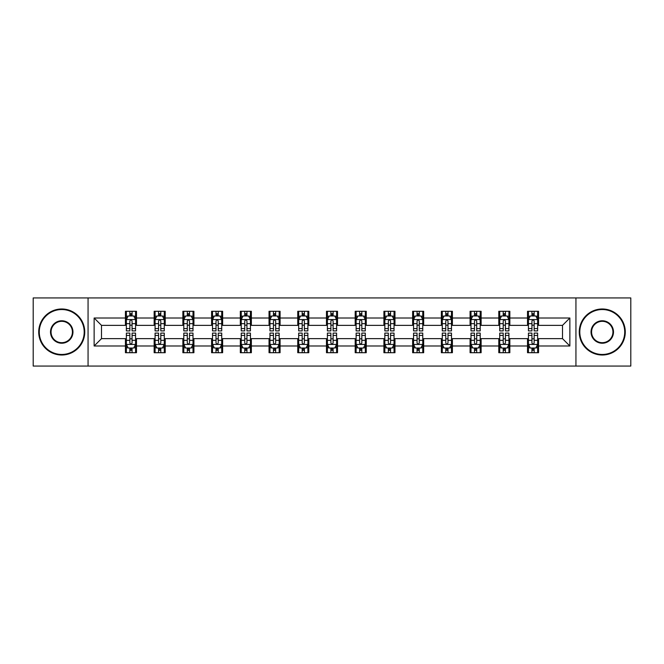<?xml version="1.0" encoding="UTF-8"?>
<svg xmlns="http://www.w3.org/2000/svg" width="664" height="664" viewBox="0 0 664 664"><rect width="100%" height="100%" fill="white"/><g stroke="black" fill="none" stroke-linecap="round" stroke-linejoin="round"><path stroke-width="1" d="M575.937 366.063L630.8 366.063L630.8 297.937L575.937 297.937L575.937 366.063L88.063 366.063L88.063 297.937L33.2 297.937L33.2 366.063L88.063 366.063M575.937 297.937L88.063 297.937M538.562 318.006L538.562 311.291L527.515 311.291L527.515 318.006L509.844 318.006L509.844 311.291L498.797 311.291L498.797 318.006L481.126 318.006L481.126 311.291L470.079 311.291L470.079 318.006L452.4 318.006L452.4 311.291L441.361 311.291L441.361 318.006L423.682 318.006L423.682 311.291L412.634 311.291L412.634 318.006L394.964 318.006L394.964 311.291L383.916 311.291L383.916 318.006L366.246 318.006L366.246 311.291L355.198 311.291L355.198 318.006L337.519 318.006L337.519 311.291L326.481 311.291L326.481 318.006L308.801 318.006L308.801 311.291L297.754 311.291L297.754 318.006L280.083 318.006L280.083 311.291L269.036 311.291L269.036 318.006L251.365 318.006L251.365 311.291L240.318 311.291L240.318 318.006L222.639 318.006L222.639 311.291L211.6 311.291L211.6 318.006L193.921 318.006L193.921 311.291L182.874 311.291L182.874 318.006L165.203 318.006L165.203 311.291L154.156 311.291L154.156 318.006L136.485 318.006L136.485 311.291L125.438 311.291L125.438 318.006L94.139 318.006L94.139 345.994L101.501 338.632L125.438 338.632L125.438 352.708L136.485 352.708L136.485 338.632L154.156 338.632L154.156 352.708L165.203 352.708L165.203 338.632L182.874 338.632L182.874 352.708L193.921 352.708L193.921 338.632L211.6 338.632L211.6 352.708L222.639 352.708L222.639 338.632L240.318 338.632L240.318 352.708L251.365 352.708L251.365 338.632L269.036 338.632L269.036 352.708L280.083 352.708L280.083 338.632L297.754 338.632L297.754 352.708L308.801 352.708L308.801 338.632L326.481 338.632L326.481 352.708L337.519 352.708L337.519 338.632L355.198 338.632L355.198 352.708L366.246 352.708L366.246 338.632L383.916 338.632L383.916 352.708L394.964 352.708L394.964 338.632L412.634 338.632L412.634 352.708L423.682 352.708L423.682 338.632L441.361 338.632L441.361 352.708L452.4 352.708L452.4 338.632L470.079 338.632L470.079 352.708L481.126 352.708L481.126 338.632L498.797 338.632L498.797 352.708L509.844 352.708L509.844 338.632L527.515 338.632L527.515 352.708L538.562 352.708L538.562 338.632L562.499 338.632L562.499 325.368L538.562 325.368L538.562 318.006L569.861 318.006L569.861 345.994L538.562 345.994M527.515 345.994L509.844 345.994M498.797 345.994L481.126 345.994M470.079 345.994L452.4 345.994M441.361 345.994L423.682 345.994M412.634 345.994L394.964 345.994M383.916 345.994L366.246 345.994M355.198 345.994L337.519 345.994M326.481 345.994L308.801 345.994M297.754 345.994L280.083 345.994M269.036 345.994L251.365 345.994M240.318 345.994L222.639 345.994M211.6 345.994L193.921 345.994M182.874 345.994L165.203 345.994M154.156 345.994L136.485 345.994M125.438 345.994L94.139 345.994M527.515 318.006L527.515 325.368L509.844 325.368L509.844 318.006M498.797 318.006L498.797 325.368L481.126 325.368L481.126 318.006M470.079 318.006L470.079 325.368L452.4 325.368L452.4 318.006M441.361 318.006L441.361 325.368L423.682 325.368L423.682 318.006M412.634 318.006L412.634 325.368L394.964 325.368L394.964 318.006M383.916 318.006L383.916 325.368L366.246 325.368L366.246 318.006M355.198 318.006L355.198 325.368L337.519 325.368L337.519 318.006M326.481 318.006L326.481 325.368L308.801 325.368L308.801 318.006M297.754 318.006L297.754 325.368L280.083 325.368L280.083 318.006M269.036 318.006L269.036 325.368L251.365 325.368L251.365 318.006M240.318 318.006L240.318 325.368L222.639 325.368L222.639 318.006M211.6 318.006L211.6 325.368L193.921 325.368L193.921 318.006M182.874 318.006L182.874 325.368L165.203 325.368L165.203 318.006M154.156 318.006L154.156 325.368L136.485 325.368L136.485 318.006M125.438 318.006L125.438 325.368L101.501 325.368L94.139 318.006M101.501 325.368L101.501 338.632M569.861 345.994L562.499 338.632M562.499 325.368L569.861 318.006M125.438 315.89L126.359 315.89M129.853 315.89L132.061 315.89M135.564 315.89L136.485 315.89M125.438 325.186L126.359 325.186M129.853 325.186L132.061 325.186M135.564 325.186L136.485 325.186M125.438 338.814L126.359 338.814M129.853 338.814L132.061 338.814M135.564 338.814L136.485 338.814M125.438 348.11L126.359 348.11M129.853 348.11L132.061 348.11M135.564 348.11L136.485 348.11M154.156 338.814L155.077 338.814M158.572 338.814L160.788 338.814M164.282 338.814L165.203 338.814M154.156 348.11L155.077 348.11M158.572 348.11L160.788 348.11M164.282 348.11L165.203 348.11M154.156 315.89L155.077 315.89M158.572 315.89L160.788 315.89M164.282 315.89L165.203 315.89M154.156 325.186L155.077 325.186M158.572 325.186L160.788 325.186M164.282 325.186L165.203 325.186M182.874 338.814L183.795 338.814M187.298 338.814L189.506 338.814M193 338.814L193.921 338.814M182.874 348.11L183.795 348.11M187.298 348.11L189.506 348.11M193 348.11L193.921 348.11M182.874 315.89L183.795 315.89M187.298 315.89L189.506 315.89M193 315.89L193.921 315.89M182.874 325.186L183.795 325.186M187.298 325.186L189.506 325.186M193 325.186L193.921 325.186M211.6 338.814L212.513 338.814M216.016 338.814L218.224 338.814M221.718 338.814L222.639 338.814M211.6 348.11L212.513 348.11M216.016 348.11L218.224 348.11M221.718 348.11L222.639 348.11M211.6 315.89L212.513 315.89M216.016 315.89L218.224 315.89M221.718 315.89L222.639 315.89M211.6 325.186L212.513 325.186M216.016 325.186L218.224 325.186M221.718 325.186L222.639 325.186M240.318 338.814L241.239 338.814M244.734 338.814L246.942 338.814M250.444 338.814L251.365 338.814M240.318 348.11L241.239 348.11M244.734 348.11L246.942 348.11M250.444 348.11L251.365 348.11M240.318 315.89L241.239 315.89M244.734 315.89L246.942 315.89M250.444 315.89L251.365 315.89M240.318 325.186L241.239 325.186M244.734 325.186L246.942 325.186M250.444 325.186L251.365 325.186M269.036 338.814L269.957 338.814M273.452 338.814L275.668 338.814M279.162 338.814L280.083 338.814M269.036 348.11L269.957 348.11M273.452 348.11L275.668 348.11M279.162 348.11L280.083 348.11M269.036 315.89L269.957 315.89M273.452 315.89L275.668 315.89M279.162 315.89L280.083 315.89M269.036 325.186L269.957 325.186M273.452 325.186L275.668 325.186M279.162 325.186L280.083 325.186M297.754 338.814L298.675 338.814M302.178 338.814L304.386 338.814M307.88 338.814L308.801 338.814M297.754 348.11L298.675 348.11M302.178 348.11L304.386 348.11M307.88 348.11L308.801 348.11M297.754 315.89L298.675 315.89M302.178 315.89L304.386 315.89M307.88 315.89L308.801 315.89M297.754 325.186L298.675 325.186M302.178 325.186L304.386 325.186M307.88 325.186L308.801 325.186M326.481 338.814L327.393 338.814M330.896 338.814L333.104 338.814M336.606 338.814L337.519 338.814M326.481 348.11L327.393 348.11M330.896 348.11L333.104 348.11M336.606 348.11L337.519 348.11M326.481 315.89L327.393 315.89M330.896 315.89L333.104 315.89M336.606 315.89L337.519 315.89M326.481 325.186L327.393 325.186M330.896 325.186L333.104 325.186M336.606 325.186L337.519 325.186M355.198 338.814L356.12 338.814M359.614 338.814L361.822 338.814M365.324 338.814L366.246 338.814M355.198 348.11L356.12 348.11M359.614 348.11L361.822 348.11M365.324 348.11L366.246 348.11M355.198 315.89L356.12 315.89M359.614 315.89L361.822 315.89M365.324 315.89L366.246 315.89M355.198 325.186L356.12 325.186M359.614 325.186L361.822 325.186M365.324 325.186L366.246 325.186M383.916 338.814L384.838 338.814M388.332 338.814L390.548 338.814M394.042 338.814L394.964 338.814M383.916 348.11L384.838 348.11M388.332 348.11L390.548 348.11M394.042 348.11L394.964 348.11M383.916 315.89L384.838 315.89M388.332 315.89L390.548 315.89M394.042 315.89L394.964 315.89M383.916 325.186L384.838 325.186M388.332 325.186L390.548 325.186M394.042 325.186L394.964 325.186M412.634 338.814L413.556 338.814M417.058 338.814L419.266 338.814M422.76 338.814L423.682 338.814M412.634 348.11L413.556 348.11M417.058 348.11L419.266 348.11M422.76 348.11L423.682 348.11M412.634 315.89L413.556 315.89M417.058 315.89L419.266 315.89M422.76 315.89L423.682 315.89M412.634 325.186L413.556 325.186M417.058 325.186L419.266 325.186M422.76 325.186L423.682 325.186M441.361 338.814L442.282 338.814M445.776 338.814L447.984 338.814M451.487 338.814L452.4 338.814M441.361 348.11L442.282 348.11M445.776 348.11L447.984 348.11M451.487 348.11L452.4 348.11M441.361 315.89L442.282 315.89M445.776 315.89L447.984 315.89M451.487 315.89L452.4 315.89M441.361 325.186L442.282 325.186M445.776 325.186L447.984 325.186M451.487 325.186L452.4 325.186M470.079 338.814L471 338.814M474.494 338.814L476.702 338.814M480.205 338.814L481.126 338.814M470.079 348.11L471 348.11M474.494 348.11L476.702 348.11M480.205 348.11L481.126 348.11M470.079 315.89L471 315.89M474.494 315.89L476.702 315.89M480.205 315.89L481.126 315.89M470.079 325.186L471 325.186M474.494 325.186L476.702 325.186M480.205 325.186L481.126 325.186M498.797 338.814L499.718 338.814M503.212 338.814L505.428 338.814M508.923 338.814L509.844 338.814M498.797 348.11L499.718 348.11M503.212 348.11L505.428 348.11M508.923 348.11L509.844 348.11M498.797 315.89L499.718 315.89M503.212 315.89L505.428 315.89M508.923 315.89L509.844 315.89M498.797 325.186L499.718 325.186M503.212 325.186L505.428 325.186M508.923 325.186L509.844 325.186M527.515 338.814L528.436 338.814M531.939 338.814L534.146 338.814M537.641 338.814L538.562 338.814M527.515 348.11L528.436 348.11M531.939 348.11L534.146 348.11M537.641 348.11L538.562 348.11M527.515 315.89L528.436 315.89M531.939 315.89L534.146 315.89M537.641 315.89L538.562 315.89M527.515 325.186L528.436 325.186M531.939 325.186L534.146 325.186M537.641 325.186L538.562 325.186M132.061 313.682L129.853 313.682M135.564 328.589L132.061 328.589L132.061 330.896L135.564 330.896L135.564 319.666L133.721 315.981L128.193 315.981L126.359 319.666L126.359 330.896L129.853 330.896L129.853 328.589L126.359 328.589M126.359 319.666L126.359 311.291M135.564 319.666L135.564 311.291M129.853 315.981L129.853 311.291M132.061 311.291L132.061 315.981M132.061 328.589L132.061 321.044C131.331 319.625 130.592 319.625 129.853 321.044L129.853 328.589M129.853 350.318L132.061 350.318M126.359 335.411L129.853 335.411L129.853 333.104L126.359 333.104L126.359 344.334L128.193 348.019L133.721 348.019L135.564 344.334L135.564 333.104L132.061 333.104L132.061 335.411L135.564 335.411M135.564 344.334L135.564 352.708M126.359 344.334L126.359 352.708M132.061 348.019L132.061 352.708M129.853 352.708L129.853 348.019M129.853 335.411L129.853 342.956C130.592 344.375 131.323 344.375 132.061 342.956L132.061 335.411M61.735 309.54A22.46 22.46 0 0 0 39.276 332A22.46 22.46 0 0 0 61.735 354.46A22.46 22.46 0 0 0 84.195 332A22.46 22.46 0 0 0 61.735 309.54M61.735 355.016A23.016 23.016 0 0 1 38.719 332A23.016 23.016 0 0 1 61.735 308.984A23.016 23.016 0 0 1 84.751 332A23.016 23.016 0 0 1 61.735 355.016M61.735 320.77A11.23 11.23 0 0 1 72.965 332A11.23 11.23 0 0 1 61.735 343.23A11.23 11.23 0 0 1 50.505 332A11.23 11.23 0 0 1 61.735 320.77M61.735 342.682A10.682 10.682 0 0 0 72.417 332A10.682 10.682 0 0 0 61.735 321.318A10.682 10.682 0 0 0 51.062 332A10.682 10.682 0 0 0 61.735 342.682M602.265 309.54A22.46 22.46 0 0 0 579.805 332A22.46 22.46 0 0 0 602.265 354.46A22.46 22.46 0 0 0 624.724 332A22.46 22.46 0 0 0 602.265 309.54M602.265 355.016A23.016 23.016 0 0 1 579.249 332A23.016 23.016 0 0 1 602.265 308.984A23.016 23.016 0 0 1 625.28 332A23.016 23.016 0 0 1 602.265 355.016M602.265 320.77A11.23 11.23 0 0 1 613.494 332A11.23 11.23 0 0 1 602.265 343.23A11.23 11.23 0 0 1 591.035 332A11.23 11.23 0 0 1 602.265 320.77M602.265 342.682A10.682 10.682 0 0 0 612.938 332A10.682 10.682 0 0 0 602.265 321.318A10.682 10.682 0 0 0 591.582 332A10.682 10.682 0 0 0 602.265 342.682M160.788 313.682L158.572 313.682M164.282 328.589L160.788 328.589L160.788 330.896L164.282 330.896L164.282 319.666L162.439 315.981L156.92 315.981L155.077 319.666L155.077 330.896L158.572 330.896L158.572 328.589L155.077 328.589M155.077 319.666L155.077 311.291M164.282 319.666L164.282 311.291M158.572 315.981L158.572 311.291M160.788 311.291L160.788 315.981M160.788 328.589L160.788 321.044C160.049 319.625 159.31 319.625 158.572 321.044L158.572 328.589M189.506 313.682L187.298 313.682M193 328.589L189.506 328.589L189.506 330.896L193 330.896L193 319.666L191.157 315.981L185.638 315.981L183.795 319.666L183.795 330.896L187.298 330.896L187.298 328.589L183.795 328.589M183.795 319.666L183.795 311.291M193 319.666L193 311.291M187.298 315.981L187.298 311.291M189.506 311.291L189.506 315.981M189.506 328.589L189.506 321.044C188.767 319.625 188.028 319.625 187.298 321.044L187.298 328.589M158.572 350.318L160.788 350.318M155.077 335.411L158.572 335.411L158.572 333.104L155.077 333.104L155.077 344.334L156.92 348.019L162.439 348.019L164.282 344.334L164.282 333.104L160.788 333.104L160.788 335.411L164.282 335.411M164.282 344.334L164.282 352.708M155.077 344.334L155.077 352.708M160.788 348.019L160.788 352.708M158.572 352.708L158.572 348.019M158.572 335.411L158.572 342.956C159.31 344.375 160.049 344.375 160.788 342.956L160.788 335.411M187.298 350.318L189.506 350.318M183.795 335.411L187.298 335.411L187.298 333.104L183.795 333.104L183.795 344.334L185.638 348.019L191.157 348.019L193 344.334L193 333.104L189.506 333.104L189.506 335.411L193 335.411M193 344.334L193 352.708M183.795 344.334L183.795 352.708M189.506 348.019L189.506 352.708M187.298 352.708L187.298 348.019M187.298 335.411L187.298 342.956C188.028 344.375 188.767 344.375 189.506 342.956L189.506 335.411M218.224 313.682L216.016 313.682M221.718 328.589L218.224 328.589L218.224 330.896L221.718 330.896L221.718 319.666L219.884 315.981L214.356 315.981L212.513 319.666L212.513 330.896L216.016 330.896L216.016 328.589L212.513 328.589M212.513 319.666L212.513 311.291M221.718 319.666L221.718 311.291M216.016 315.981L216.016 311.291M218.224 311.291L218.224 315.981M218.224 328.589L218.224 321.044C217.485 319.625 216.754 319.625 216.016 321.044L216.016 328.589M246.942 313.682L244.734 313.682M250.444 328.589L246.942 328.589L246.942 330.896L250.444 330.896L250.444 319.666L248.602 315.981L243.082 315.981L241.239 319.666L241.239 330.896L244.734 330.896L244.734 328.589L241.239 328.589M241.239 319.666L241.239 311.291M250.444 319.666L250.444 311.291M244.734 315.981L244.734 311.291M246.942 311.291L246.942 315.981M246.942 328.589L246.942 321.044C246.211 319.625 245.472 319.625 244.734 321.044L244.734 328.589M275.668 313.682L273.452 313.682M279.162 328.589L275.668 328.589L275.668 330.896L279.162 330.896L279.162 319.666L277.32 315.981L271.8 315.981L269.957 319.666L269.957 330.896L273.452 330.896L273.452 328.589L269.957 328.589M269.957 319.666L269.957 311.291M279.162 319.666L279.162 311.291M273.452 315.981L273.452 311.291M275.668 311.291L275.668 315.981M275.668 328.589L275.668 321.044C274.929 319.625 274.19 319.625 273.452 321.044L273.452 328.589M216.016 350.318L218.224 350.318M212.513 335.411L216.016 335.411L216.016 333.104L212.513 333.104L212.513 344.334L214.356 348.019L219.884 348.019L221.718 344.334L221.718 333.104L218.224 333.104L218.224 335.411L221.718 335.411M221.718 344.334L221.718 352.708M212.513 344.334L212.513 352.708M218.224 348.019L218.224 352.708M216.016 352.708L216.016 348.019M216.016 335.411L216.016 342.956C216.746 344.375 217.485 344.375 218.224 342.956L218.224 335.411M244.734 350.318L246.942 350.318M241.239 335.411L244.734 335.411L244.734 333.104L241.239 333.104L241.239 344.334L243.082 348.019L248.602 348.019L250.444 344.334L250.444 333.104L246.942 333.104L246.942 335.411L250.444 335.411M250.444 344.334L250.444 352.708M241.239 344.334L241.239 352.708M246.942 348.019L246.942 352.708M244.734 352.708L244.734 348.019M244.734 335.411L244.734 342.956C245.472 344.375 246.203 344.375 246.942 342.956L246.942 335.411M273.452 350.318L275.668 350.318M269.957 335.411L273.452 335.411L273.452 333.104L269.957 333.104L269.957 344.334L271.8 348.019L277.32 348.019L279.162 344.334L279.162 333.104L275.668 333.104L275.668 335.411L279.162 335.411M279.162 344.334L279.162 352.708M269.957 344.334L269.957 352.708M275.668 348.019L275.668 352.708M273.452 352.708L273.452 348.019M273.452 335.411L273.452 342.956C274.19 344.375 274.929 344.375 275.668 342.956L275.668 335.411M304.386 313.682L302.178 313.682M307.88 328.589L304.386 328.589L304.386 330.896L307.88 330.896L307.88 319.666L306.038 315.981L300.518 315.981L298.675 319.666L298.675 330.896L302.178 330.896L302.178 328.589L298.675 328.589M298.675 319.666L298.675 311.291M307.88 319.666L307.88 311.291M302.178 315.981L302.178 311.291M304.386 311.291L304.386 315.981M304.386 328.589L304.386 321.044C303.647 319.625 302.909 319.625 302.178 321.044L302.178 328.589M302.178 350.318L304.386 350.318M298.675 335.411L302.178 335.411L302.178 333.104L298.675 333.104L298.675 344.334L300.518 348.019L306.038 348.019L307.88 344.334L307.88 333.104L304.386 333.104L304.386 335.411L307.88 335.411M307.88 344.334L307.88 352.708M298.675 344.334L298.675 352.708M304.386 348.019L304.386 352.708M302.178 352.708L302.178 348.019M302.178 335.411L302.178 342.956C302.909 344.375 303.647 344.375 304.386 342.956L304.386 335.411M333.104 313.682L330.896 313.682M336.606 328.589L333.104 328.589L333.104 330.896L336.606 330.896L336.606 319.666L334.764 315.981L329.236 315.981L327.393 319.666L327.393 330.896L330.896 330.896L330.896 328.589L327.393 328.589M327.393 319.666L327.393 311.291M336.606 319.666L336.606 311.291M330.896 315.981L330.896 311.291M333.104 311.291L333.104 315.981M333.104 328.589L333.104 321.044C332.365 319.625 331.635 319.625 330.896 321.044L330.896 328.589M330.896 350.318L333.104 350.318M327.393 335.411L330.896 335.411L330.896 333.104L327.393 333.104L327.393 344.334L329.236 348.019L334.764 348.019L336.606 344.334L336.606 333.104L333.104 333.104L333.104 335.411L336.606 335.411M336.606 344.334L336.606 352.708M327.393 344.334L327.393 352.708M333.104 348.019L333.104 352.708M330.896 352.708L330.896 348.019M330.896 335.411L330.896 342.956C331.635 344.375 332.365 344.375 333.104 342.956L333.104 335.411M361.822 313.682L359.614 313.682M365.324 328.589L361.822 328.589L361.822 330.896L365.324 330.896L365.324 319.666L363.482 315.981L357.962 315.981L356.12 319.666L356.12 330.896L359.614 330.896L359.614 328.589L356.12 328.589M356.12 319.666L356.12 311.291M365.324 319.666L365.324 311.291M359.614 315.981L359.614 311.291M361.822 311.291L361.822 315.981M361.822 328.589L361.822 321.044C361.091 319.625 360.353 319.625 359.614 321.044L359.614 328.589M359.614 350.318L361.822 350.318M356.12 335.411L359.614 335.411L359.614 333.104L356.12 333.104L356.12 344.334L357.962 348.019L363.482 348.019L365.324 344.334L365.324 333.104L361.822 333.104L361.822 335.411L365.324 335.411M365.324 344.334L365.324 352.708M356.12 344.334L356.12 352.708M361.822 348.019L361.822 352.708M359.614 352.708L359.614 348.019M359.614 335.411L359.614 342.956C360.353 344.375 361.091 344.375 361.822 342.956L361.822 335.411M390.548 313.682L388.332 313.682M394.042 328.589L390.548 328.589L390.548 330.896L394.042 330.896L394.042 319.666L392.2 315.981L386.68 315.981L384.838 319.666L384.838 330.896L388.332 330.896L388.332 328.589L384.838 328.589M384.838 319.666L384.838 311.291M394.042 319.666L394.042 311.291M388.332 315.981L388.332 311.291M390.548 311.291L390.548 315.981M390.548 328.589L390.548 321.044C389.809 319.625 389.071 319.625 388.332 321.044L388.332 328.589M388.332 350.318L390.548 350.318M384.838 335.411L388.332 335.411L388.332 333.104L384.838 333.104L384.838 344.334L386.68 348.019L392.2 348.019L394.042 344.334L394.042 333.104L390.548 333.104L390.548 335.411L394.042 335.411M394.042 344.334L394.042 352.708M384.838 344.334L384.838 352.708M390.548 348.019L390.548 352.708M388.332 352.708L388.332 348.019M388.332 335.411L388.332 342.956C389.071 344.375 389.809 344.375 390.548 342.956L390.548 335.411M419.266 313.682L417.058 313.682M422.76 328.589L419.266 328.589L419.266 330.896L422.76 330.896L422.76 319.666L420.918 315.981L415.398 315.981L413.556 319.666L413.556 330.896L417.058 330.896L417.058 328.589L413.556 328.589M413.556 319.666L413.556 311.291M422.76 319.666L422.76 311.291M417.058 315.981L417.058 311.291M419.266 311.291L419.266 315.981M419.266 328.589L419.266 321.044C418.527 319.625 417.797 319.625 417.058 321.044L417.058 328.589M417.058 350.318L419.266 350.318M413.556 335.411L417.058 335.411L417.058 333.104L413.556 333.104L413.556 344.334L415.398 348.019L420.918 348.019L422.76 344.334L422.76 333.104L419.266 333.104L419.266 335.411L422.76 335.411M422.76 344.334L422.76 352.708M413.556 344.334L413.556 352.708M419.266 348.019L419.266 352.708M417.058 352.708L417.058 348.019M417.058 335.411L417.058 342.956C417.789 344.375 418.527 344.375 419.266 342.956L419.266 335.411M447.984 313.682L445.776 313.682M451.487 328.589L447.984 328.589L447.984 330.896L451.487 330.896L451.487 319.666L449.644 315.981L444.116 315.981L442.282 319.666L442.282 330.896L445.776 330.896L445.776 328.589L442.282 328.589M442.282 319.666L442.282 311.291M451.487 319.666L451.487 311.291M445.776 315.981L445.776 311.291M447.984 311.291L447.984 315.981M447.984 328.589L447.984 321.044C447.254 319.625 446.515 319.625 445.776 321.044L445.776 328.589M445.776 350.318L447.984 350.318M442.282 335.411L445.776 335.411L445.776 333.104L442.282 333.104L442.282 344.334L444.116 348.019L449.644 348.019L451.487 344.334L451.487 333.104L447.984 333.104L447.984 335.411L451.487 335.411M451.487 344.334L451.487 352.708M442.282 344.334L442.282 352.708M447.984 348.019L447.984 352.708M445.776 352.708L445.776 348.019M445.776 335.411L445.776 342.956C446.515 344.375 447.245 344.375 447.984 342.956L447.984 335.411M476.702 313.682L474.494 313.682M480.205 328.589L476.702 328.589L476.702 330.896L480.205 330.896L480.205 319.666L478.362 315.981L472.843 315.981L471 319.666L471 330.896L474.494 330.896L474.494 328.589L471 328.589M471 319.666L471 311.291M480.205 319.666L480.205 311.291M474.494 315.981L474.494 311.291M476.702 311.291L476.702 315.981M476.702 328.589L476.702 321.044C475.972 319.625 475.233 319.625 474.494 321.044L474.494 328.589M474.494 350.318L476.702 350.318M471 335.411L474.494 335.411L474.494 333.104L471 333.104L471 344.334L472.843 348.019L478.362 348.019L480.205 344.334L480.205 333.104L476.702 333.104L476.702 335.411L480.205 335.411M480.205 344.334L480.205 352.708M471 344.334L471 352.708M476.702 348.019L476.702 352.708M474.494 352.708L474.494 348.019M474.494 335.411L474.494 342.956C475.233 344.375 475.972 344.375 476.702 342.956L476.702 335.411M505.428 313.682L503.212 313.682M508.923 328.589L505.428 328.589L505.428 330.896L508.923 330.896L508.923 319.666L507.08 315.981L501.561 315.981L499.718 319.666L499.718 330.896L503.212 330.896L503.212 328.589L499.718 328.589M499.718 319.666L499.718 311.291M508.923 319.666L508.923 311.291M503.212 315.981L503.212 311.291M505.428 311.291L505.428 315.981M505.428 328.589L505.428 321.044C504.69 319.625 503.951 319.625 503.212 321.044L503.212 328.589M503.212 350.318L505.428 350.318M499.718 335.411L503.212 335.411L503.212 333.104L499.718 333.104L499.718 344.334L501.561 348.019L507.08 348.019L508.923 344.334L508.923 333.104L505.428 333.104L505.428 335.411L508.923 335.411M508.923 344.334L508.923 352.708M499.718 344.334L499.718 352.708M505.428 348.019L505.428 352.708M503.212 352.708L503.212 348.019M503.212 335.411L503.212 342.956C503.951 344.375 504.69 344.375 505.428 342.956L505.428 335.411M534.146 313.682L531.939 313.682M537.641 328.589L534.146 328.589L534.146 330.896L537.641 330.896L537.641 319.666L535.806 315.981L530.279 315.981L528.436 319.666L528.436 330.896L531.939 330.896L531.939 328.589L528.436 328.589M528.436 319.666L528.436 311.291M537.641 319.666L537.641 311.291M531.939 315.981L531.939 311.291M534.146 311.291L534.146 315.981M534.146 328.589L534.146 321.044C533.408 319.625 532.677 319.625 531.939 321.044L531.939 328.589M531.939 350.318L534.146 350.318M528.436 335.411L531.939 335.411L531.939 333.104L528.436 333.104L528.436 344.334L530.279 348.019L535.806 348.019L537.641 344.334L537.641 333.104L534.146 333.104L534.146 335.411L537.641 335.411M537.641 344.334L537.641 352.708M528.436 344.334L528.436 352.708M534.146 348.019L534.146 352.708M531.939 352.708L531.939 348.019M531.939 335.411L531.939 342.956C532.669 344.375 533.408 344.375 534.146 342.956L534.146 335.411M135.514 319.575L126.401 319.575M126.359 316.205L128.086 316.205M133.829 316.205L135.564 316.205M129.853 323.65L126.359 323.65M135.564 323.65L132.061 323.65M132.061 314.852L129.853 314.852M126.401 344.425L135.514 344.425M135.564 347.795L133.829 347.795M128.086 347.795L126.359 347.795M132.061 340.35L135.564 340.35M126.359 340.35L129.853 340.35M129.853 349.148L132.061 349.148M164.232 319.575L155.119 319.575M155.077 316.205L156.804 316.205M162.547 316.205L164.282 316.205M158.572 323.65L155.077 323.65M164.282 323.65L160.788 323.65M160.788 314.852L158.572 314.852M192.958 319.575L183.845 319.575M183.795 316.205L185.53 316.205M191.273 316.205L193 316.205M187.298 323.65L183.795 323.65M193 323.65L189.506 323.65M189.506 314.852L187.298 314.852M155.119 344.425L164.232 344.425M164.282 347.795L162.547 347.795M156.804 347.795L155.077 347.795M160.788 340.35L164.282 340.35M155.077 340.35L158.572 340.35M158.572 349.148L160.788 349.148M183.845 344.425L192.958 344.425M193 347.795L191.273 347.795M185.53 347.795L183.795 347.795M189.506 340.35L193 340.35M183.795 340.35L187.298 340.35M187.298 349.148L189.506 349.148M221.676 319.575L212.563 319.575M212.513 316.205L214.248 316.205M219.992 316.205L221.718 316.205M216.016 323.65L212.513 323.65M221.718 323.65L218.224 323.65M218.224 314.852L216.016 314.852M250.394 319.575L241.281 319.575M241.239 316.205L242.966 316.205M248.709 316.205L250.444 316.205M244.734 323.65L241.239 323.65M250.444 323.65L246.942 323.65M246.942 314.852L244.734 314.852M279.112 319.575L269.999 319.575M269.957 316.205L271.684 316.205M277.436 316.205L279.162 316.205M273.452 323.65L269.957 323.65M279.162 323.65L275.668 323.65M275.668 314.852L273.452 314.852M212.563 344.425L221.676 344.425M221.718 347.795L219.992 347.795M214.248 347.795L212.513 347.795M218.224 340.35L221.718 340.35M212.513 340.35L216.016 340.35M216.016 349.148L218.224 349.148M241.281 344.425L250.394 344.425M250.444 347.795L248.709 347.795M242.966 347.795L241.239 347.795M246.942 340.35L250.444 340.35M241.239 340.35L244.734 340.35M244.734 349.148L246.942 349.148M269.999 344.425L279.112 344.425M279.162 347.795L277.436 347.795M271.684 347.795L269.957 347.795M275.668 340.35L279.162 340.35M269.957 340.35L273.452 340.35M273.452 349.148L275.668 349.148M307.839 319.575L298.725 319.575M298.675 316.205L300.41 316.205M306.154 316.205L307.88 316.205M302.178 323.65L298.675 323.65M307.88 323.65L304.386 323.65M304.386 314.852L302.178 314.852M298.725 344.425L307.839 344.425M307.88 347.795L306.154 347.795M300.41 347.795L298.675 347.795M304.386 340.35L307.88 340.35M298.675 340.35L302.178 340.35M302.178 349.148L304.386 349.148M336.557 319.575L327.443 319.575M327.393 316.205L329.128 316.205M334.872 316.205L336.606 316.205M330.896 323.65L327.393 323.65M336.606 323.65L333.104 323.65M333.104 314.852L330.896 314.852M327.443 344.425L336.557 344.425M336.606 347.795L334.872 347.795M329.128 347.795L327.393 347.795M333.104 340.35L336.606 340.35M327.393 340.35L330.896 340.35M330.896 349.148L333.104 349.148M365.275 319.575L356.161 319.575M356.12 316.205L357.846 316.205M363.59 316.205L365.324 316.205M359.614 323.65L356.12 323.65M365.324 323.65L361.822 323.65M361.822 314.852L359.614 314.852M356.161 344.425L365.275 344.425M365.324 347.795L363.59 347.795M357.846 347.795L356.12 347.795M361.822 340.35L365.324 340.35M356.12 340.35L359.614 340.35M359.614 349.148L361.822 349.148M394.001 319.575L384.888 319.575M384.838 316.205L386.564 316.205M392.316 316.205L394.042 316.205M388.332 323.65L384.838 323.65M394.042 323.65L390.548 323.65M390.548 314.852L388.332 314.852M384.888 344.425L394.001 344.425M394.042 347.795L392.316 347.795M386.564 347.795L384.838 347.795M390.548 340.35L394.042 340.35M384.838 340.35L388.332 340.35M388.332 349.148L390.548 349.148M422.719 319.575L413.606 319.575M413.556 316.205L415.291 316.205M421.034 316.205L422.76 316.205M417.058 323.65L413.556 323.65M422.76 323.65L419.266 323.65M419.266 314.852L417.058 314.852M413.606 344.425L422.719 344.425M422.76 347.795L421.034 347.795M415.291 347.795L413.556 347.795M419.266 340.35L422.76 340.35M413.556 340.35L417.058 340.35M417.058 349.148L419.266 349.148M451.437 319.575L442.324 319.575M442.282 316.205L444.009 316.205M449.752 316.205L451.487 316.205M445.776 323.65L442.282 323.65M451.487 323.65L447.984 323.65M447.984 314.852L445.776 314.852M442.324 344.425L451.437 344.425M451.487 347.795L449.752 347.795M444.009 347.795L442.282 347.795M447.984 340.35L451.487 340.35M442.282 340.35L445.776 340.35M445.776 349.148L447.984 349.148M480.155 319.575L471.042 319.575M471 316.205L472.726 316.205M478.47 316.205L480.205 316.205M474.494 323.65L471 323.65M480.205 323.65L476.702 323.65M476.702 314.852L474.494 314.852M471.042 344.425L480.155 344.425M480.205 347.795L478.47 347.795M472.726 347.795L471 347.795M476.702 340.35L480.205 340.35M471 340.35L474.494 340.35M474.494 349.148L476.702 349.148M508.881 319.575L499.768 319.575M499.718 316.205L501.453 316.205M507.196 316.205L508.923 316.205M503.212 323.65L499.718 323.65M508.923 323.65L505.428 323.65M505.428 314.852L503.212 314.852M499.768 344.425L508.881 344.425M508.923 347.795L507.196 347.795M501.453 347.795L499.718 347.795M505.428 340.35L508.923 340.35M499.718 340.35L503.212 340.35M503.212 349.148L505.428 349.148M537.599 319.575L528.486 319.575M528.436 316.205L530.171 316.205M535.914 316.205L537.641 316.205M531.939 323.65L528.436 323.65M537.641 323.65L534.146 323.65M534.146 314.852L531.939 314.852M528.486 344.425L537.599 344.425M537.641 347.795L535.914 347.795M530.171 347.795L528.436 347.795M534.146 340.35L537.641 340.35M528.436 340.35L531.939 340.35M531.939 349.148L534.146 349.148"/></g></svg>
